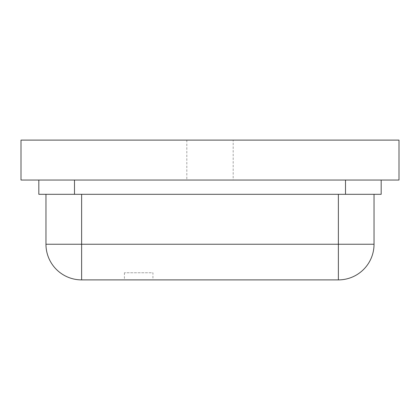 <?xml version="1.0" encoding="UTF-8"?>
<svg xmlns="http://www.w3.org/2000/svg" width="420" height="420" viewBox="0 0 420 420"><rect width="100%" height="100%" fill="white"/><g stroke="black" fill="none" stroke-linecap="round" stroke-linejoin="round"><path stroke-width="0.32" stroke-dasharray="2.1 1.58" d="M21 140.107L21 180.043L399 180.043L399 140.107L21 140.107M233.179 140.107L186.821 140.107L233.179 140.107L233.179 180.043L186.821 180.043L233.179 180.043M74.492 180.043L345.508 180.043L38.829 180.043L74.492 180.043L74.492 194.308L38.829 194.308L38.829 180.043M381.171 180.043L345.508 180.043L381.171 180.043L381.171 194.308L74.492 194.308M81.622 194.308L374.036 194.308L81.622 194.308L81.622 279.893A35.658 35.658 0 0 1 45.964 244.235L338.378 244.235L338.378 194.308M45.964 194.308L45.964 244.235A35.658 35.658 0 0 0 81.622 279.893L338.378 279.893A35.658 35.658 0 0 0 374.036 244.235L338.378 244.235L338.378 279.893M374.036 194.308L374.036 244.235M152.943 279.893L124.415 279.893L152.943 279.893L152.943 272.764L124.415 272.764L152.943 272.764M345.508 180.043L345.508 194.308M186.821 140.107L186.821 180.043M124.415 272.764L124.415 279.893"/><path stroke-width="0.63" d="M21 140.107L21 180.043L399 180.043L399 140.107L21 140.107M74.492 180.043L74.492 194.308L381.171 194.308L381.171 180.043M38.829 180.043L38.829 194.308L74.492 194.308M45.964 194.308L45.964 244.235A35.658 35.658 0 0 0 81.622 279.893L338.378 279.893A35.658 35.658 0 0 0 374.036 244.235L374.036 194.308M345.508 180.043L345.508 194.308M81.622 194.308L81.622 244.235L45.964 244.235A35.658 35.658 0 0 0 81.622 279.893L81.622 244.235L374.036 244.235M338.378 194.308L338.378 279.893"/></g></svg>
